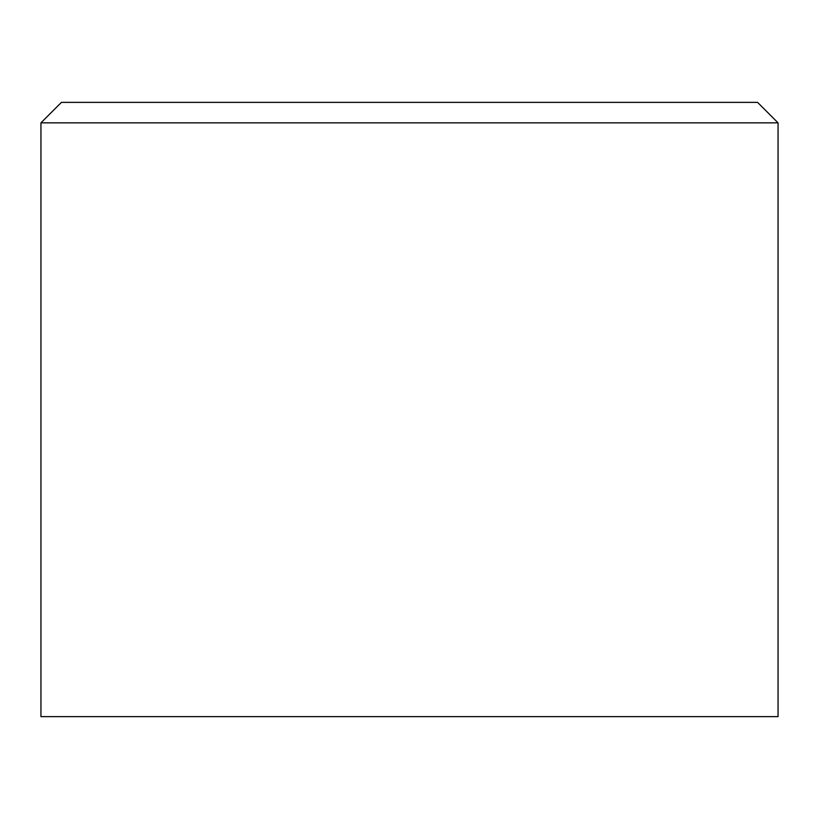 <?xml version="1.0" encoding="UTF-8"?>
<svg xmlns="http://www.w3.org/2000/svg" width="819" height="819" viewBox="0 0 819 819"><rect width="100%" height="100%" fill="white"/><g stroke="black" fill="none" stroke-linecap="round" stroke-linejoin="round"><path stroke-width="1.23" d="M778.05 122.85L757.575 102.375L61.425 102.375L40.95 122.85L778.05 122.85L40.95 122.85L40.95 716.625L778.05 716.625L778.05 122.85L778.05 716.625L40.95 716.625L40.95 122.85L61.425 102.375L757.575 102.375L778.05 122.85"/></g></svg>
